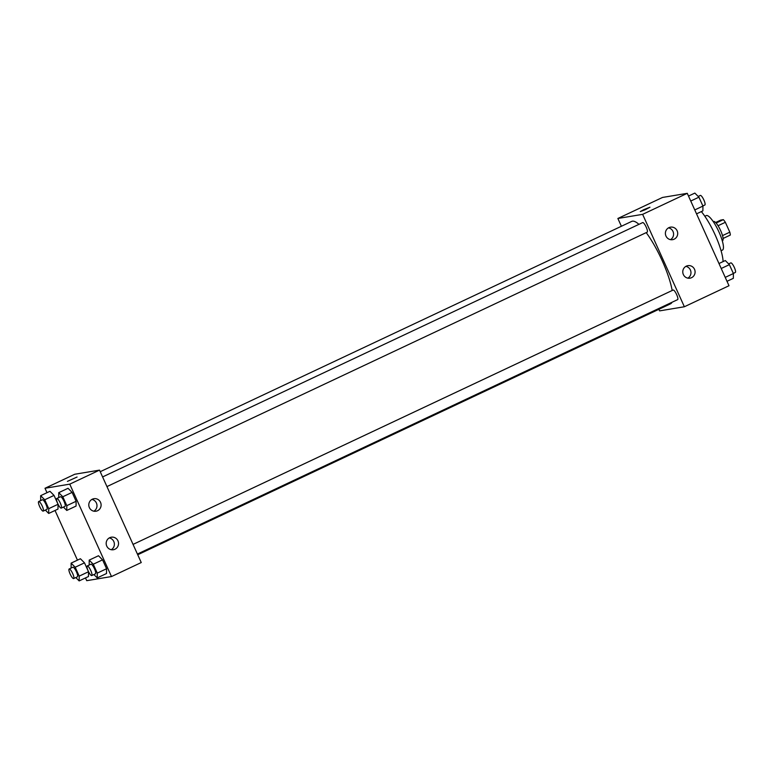 <?xml version="1.0" encoding="UTF-8"?>
<svg xmlns="http://www.w3.org/2000/svg" width="774" height="774" viewBox="0 0 774 774"><rect width="100%" height="100%" fill="white"/><g stroke="black" fill="none" stroke-linecap="round" stroke-linejoin="round"><path stroke-width="1.16" d="M715.592 222.515L720.72 220.097L723.361 219.652A10.062 2.399 -115.2 0 1 725.354 222.293L729.814 232.171A10.062 2.399 -115.2 0 1 730.317 235.054L723.1 238.46M722.51 235.606L729.814 232.171M718.04 225.737L725.354 222.293M713.26 221.645L713.57 221.499A10.584 2.525 64.8 0 1 720.662 230.652A10.584 2.525 64.8 0 1 722.587 240.656L722.287 240.801M716.105 223.067L723.361 219.652M704.833 216.256L706.246 215.598A19.05 4.538 64.8 0 1 718.998 232.055A19.05 4.538 64.8 0 1 722.481 250.07L721.068 250.728M701.35 211.592A33.872 8.069 64.8 0 1 715.176 234.957A33.872 8.069 64.8 0 1 723.08 261.593M621.396 226.26L617.875 218.471L662.515 197.447L687.273 193.326L729.002 285.732L684.361 306.756L659.603 310.877L658.897 309.31M643.842 209.619L649.957 207.219L645.274 209.715L640.311 211.573L643.842 209.619M617.875 218.471L642.633 214.35L687.273 193.326M649.957 207.219L640.311 211.583M665.969 236.041A6.347 6.153 -99.5 0 1 670.507 227.15A6.347 6.153 -99.5 0 1 677.618 232.403A6.347 6.153 -99.5 0 1 665.969 236.041M683.355 274.547A6.347 6.153 -99.5 0 1 687.883 265.656A6.347 6.153 -99.5 0 1 695.004 270.91A6.347 6.153 -99.5 0 1 683.355 274.547M642.633 214.35L684.361 306.756M670.458 239.65A6.347 6.153 80.5 0 0 668.504 227.866M687.844 278.156A6.347 6.153 80.5 0 0 685.89 266.372M647.103 232.19A5.292 1.258 -115.2 0 0 647.18 232.171A5.292 1.258 -115.2 0 0 646.067 226.84A5.292 1.258 -115.2 0 0 642.672 222.593L102.594 476.939M677.56 299.654A5.292 1.258 -115.2 0 0 677.637 299.625A5.292 1.258 -115.2 0 0 676.524 294.304A5.292 1.258 -115.2 0 0 673.128 290.047L133.051 544.403M137.724 554.755L670.526 303.824A45.56 10.855 -115.2 0 0 671.996 302.286M672.18 290.502A45.56 10.855 -115.2 0 0 646.203 232.626M638.937 224.354A45.56 10.855 -115.2 0 0 631.71 221.403L100.223 471.705M141.245 562.543L99.517 470.128L69.757 484.147L111.485 576.553L141.245 562.543M47.001 492.69L44.998 488.268L74.759 474.249L99.517 470.128M92.338 499.191A6.347 6.153 -99.5 0 1 101.017 503.951A6.347 6.153 -99.5 0 1 89.368 507.589A6.347 6.153 -99.5 0 1 92.338 499.191M114.939 549.25A6.347 6.153 -99.5 0 1 106.754 546.096A6.347 6.153 -99.5 0 1 111.292 537.204A6.347 6.153 -99.5 0 1 114.939 549.25M80.419 558.751L84.492 562.853L80.419 558.751L71.121 563.133L75.194 567.236L79.209 576.127L79.151 580.916L75.813 577.559M88.507 571.744L84.492 562.853L88.507 571.744L88.449 576.533L88.507 571.744L79.209 576.127M49.962 491.297L54.035 495.399L49.962 491.297L40.664 495.67L44.728 499.772L48.743 508.663L48.694 513.452L45.356 510.095M58.05 504.29L54.035 495.399L58.05 504.29L57.992 509.079L58.05 504.29L48.743 508.663M68.035 488.288L72.108 492.39L68.035 488.288L58.737 492.661L62.8 496.763L66.816 505.654L66.767 510.443L63.429 507.086M76.113 501.281L72.108 492.39L76.113 501.281L76.065 506.07L76.113 501.281L66.816 505.654M111.485 576.553L86.727 580.674L85.488 577.936M44.998 488.268L69.757 484.147M77.458 560.144L55.022 510.472M106.522 573.524L106.58 568.735L102.565 559.844L98.492 555.742L102.565 559.844L106.58 568.735L106.522 573.524L97.224 577.907L93.886 574.55M93.867 511.198A6.347 6.153 80.5 0 0 91.903 499.414M111.253 549.704A6.347 6.153 80.5 0 0 109.289 537.92M77.081 477.016L67.435 481.38M71.131 568.058L71.121 563.133M77.303 576.833A5.292 1.258 -115.2 0 0 77.39 576.814A5.292 1.258 -115.2 0 0 76.278 571.483A5.292 1.258 -115.2 0 0 72.882 567.236L69.157 568.987A5.292 1.258 -115.2 0 0 70.202 574.153A5.292 1.258 -115.2 0 0 73.588 578.594A5.292 1.258 -115.2 0 0 73.665 578.565A5.292 1.258 -115.2 0 0 72.553 573.244A5.292 1.258 -115.2 0 0 69.157 568.987M75.194 567.236L84.492 562.853M79.151 580.916L88.449 576.533M40.664 500.604L40.664 495.67M46.846 509.379A5.292 1.258 -115.2 0 0 46.933 509.35A5.292 1.258 -115.2 0 0 45.811 504.029A5.292 1.258 -115.2 0 0 42.415 499.772L38.7 501.533A5.292 1.258 -115.2 0 0 39.735 506.689A5.292 1.258 -115.2 0 0 43.131 511.13A5.292 1.258 -115.2 0 0 43.209 511.101A5.292 1.258 -115.2 0 0 42.096 505.78A5.292 1.258 -115.2 0 0 38.7 501.533M44.728 499.772L54.035 495.399M48.694 513.452L57.992 509.079M89.204 565.049L89.194 560.124L93.267 564.227L97.282 573.118L97.224 577.907M95.376 573.824A5.292 1.258 -115.2 0 0 95.463 573.805A5.292 1.258 -115.2 0 0 94.351 568.474A5.292 1.258 -115.2 0 0 90.955 564.227L87.23 565.978A5.292 1.258 -115.2 0 0 88.275 571.144A5.292 1.258 -115.2 0 0 91.661 575.585A5.292 1.258 -115.2 0 0 91.738 575.556A5.292 1.258 -115.2 0 0 90.626 570.235A5.292 1.258 -115.2 0 0 87.23 565.978M89.194 560.124L98.492 555.742M93.267 564.227L102.565 559.844M97.282 573.118L106.58 568.735M58.737 497.595L58.737 492.661M64.919 506.37A5.292 1.258 -115.2 0 0 65.006 506.341A5.292 1.258 -115.2 0 0 63.884 501.02A5.292 1.258 -115.2 0 0 60.488 496.763L56.773 498.524A5.292 1.258 -115.2 0 0 57.808 503.681A5.292 1.258 -115.2 0 0 61.204 508.121A5.292 1.258 -115.2 0 0 61.281 508.092A5.292 1.258 -115.2 0 0 60.169 502.771A5.292 1.258 -115.2 0 0 56.773 498.524M62.8 496.763L72.108 492.39M66.767 510.443L76.065 506.07M718.978 263.528L725.306 260.548L729.379 264.65L733.394 273.541L733.336 278.33L726.999 281.31M721.213 268.491L729.379 264.65M725.228 277.382L733.394 273.541M735.223 272.496A5.292 1.258 -115.2 0 0 735.3 272.467A5.292 1.258 -115.2 0 0 734.187 267.146A5.292 1.258 -115.2 0 0 730.791 262.899L728.644 263.905M688.512 196.064L694.849 193.084L698.922 197.186L702.937 206.078L702.879 210.867L696.542 213.856M690.756 201.027L698.922 197.186M694.771 209.928L702.937 206.078M704.756 205.033A5.292 1.258 -115.2 0 0 704.843 205.013A5.292 1.258 -115.2 0 0 703.73 199.682A5.292 1.258 -115.2 0 0 700.335 195.435L698.187 196.441M106.947 486.585L647.18 232.171M137.404 554.049L677.637 299.625M73.665 578.565L77.39 576.814M43.209 511.101L46.933 509.35M91.738 575.556L95.463 573.805M61.281 508.092L65.006 506.341M733.336 273.396L735.3 272.467M702.869 205.942L704.843 205.013"/></g></svg>
